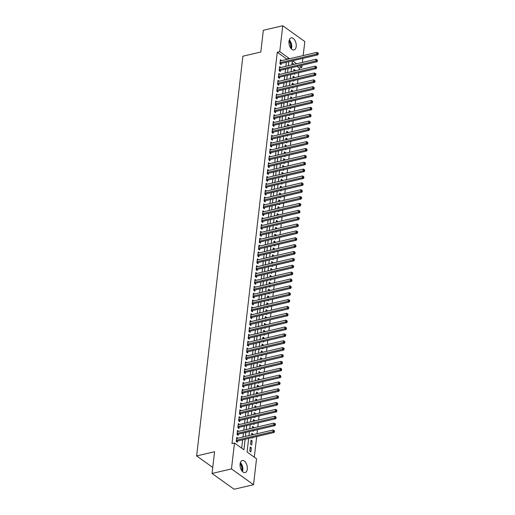 <?xml version="1.0" encoding="UTF-8"?>
<svg xmlns="http://www.w3.org/2000/svg" width="515" height="515" viewBox="0 0 515 515"><rect width="100%" height="100%" fill="white"/><g stroke="black" fill="none" stroke-linecap="round" stroke-linejoin="round"><path stroke-width="0.77" d="M240.093 463.97A6.18 3.463 -103.2 0 1 242.288 460.532A6.18 3.463 -103.2 0 1 245.977 462.966A6.18 3.463 -103.2 0 1 247.29 469.126A6.18 3.463 -103.2 0 1 245.095 472.564A6.18 3.463 -103.2 0 1 241.406 470.131A6.18 3.463 -103.2 0 1 240.093 463.97M288.992 41.335A6.18 3.463 -103.2 0 1 291.187 37.898A6.18 3.463 -103.2 0 1 294.876 40.331A6.18 3.463 -103.2 0 1 296.196 46.492A6.18 3.463 -103.2 0 1 294.001 49.929A6.18 3.463 -103.2 0 1 290.305 47.489A6.18 3.463 -103.2 0 1 288.992 41.335M254.294 457.191L256.682 436.559M257.004 433.739L257.474 429.69M257.803 426.877L258.273 422.828M258.594 420.015L259.064 415.959M259.393 413.146L259.856 409.097M260.184 406.284L260.654 402.228M260.976 399.415L261.446 395.365M261.774 392.552L262.244 388.497M262.566 385.684L263.036 381.634M263.365 378.821L263.828 374.772M264.156 371.952L264.626 367.903M264.948 365.09L265.418 361.041M265.746 358.221L266.216 354.172M266.538 351.359L267.008 347.31M267.337 344.49L267.8 340.441M268.128 337.628L268.598 333.578M268.92 330.759L269.39 326.71M269.718 323.896L270.188 319.847M270.51 317.028L270.98 312.978M271.308 310.165L271.772 306.116M272.1 303.296L272.57 299.247M272.892 296.434L273.362 292.385M273.69 289.572L274.16 285.516M274.482 282.703L274.952 278.654M275.274 275.84L275.744 271.785M276.072 268.972L276.542 264.922M276.864 262.109L277.334 258.054M277.662 255.24L278.126 251.191M278.454 248.378L278.924 244.329M279.246 241.509L279.716 237.46M280.044 234.647L280.514 230.598M280.836 227.778L281.306 223.729M281.634 220.916L282.098 216.867M282.426 214.047L282.896 209.998M283.218 207.184L283.688 203.135M284.016 200.316L284.486 196.267M284.808 193.453L285.278 189.404M285.606 186.584L286.07 182.535M286.398 179.722L286.868 175.673M287.19 172.853L287.66 168.804M287.988 165.991L288.458 161.942M288.78 159.129L289.25 155.073M289.578 152.26L290.042 148.211M290.37 145.397L290.84 141.342M291.162 138.529L291.632 134.479M291.96 131.666L292.43 127.611M292.752 124.797L293.222 120.748M293.55 117.935L294.014 113.879M294.342 111.066L294.812 107.017M295.134 104.204L295.604 100.155M295.932 97.335L296.402 93.286M296.724 90.473L297.194 86.423M297.522 83.604L297.985 79.555M298.314 76.741L298.784 72.692M299.106 69.873L299.318 68.044L301.809 67.465L299.537 65.836M248.648 438.432L247.078 452.022L256.534 458.794L253.535 484.712L231.473 468.914L234.473 442.997L243.93 449.769L245.146 439.256M231.473 468.914L212.051 473.452L234.113 489.25L253.535 484.712M212.051 473.452L214.568 451.726L196.64 455.917L242.887 56.212L260.815 52.021L263.332 30.288L282.754 25.75L304.809 41.548L303.187 55.562M302.859 58.375L302.395 62.424M302.067 65.244L301.809 67.465M196.64 455.917L212.747 467.453M252.157 440.924L251.03 440.119L250.554 444.239L251.68 445.044L252.157 440.924L250.902 441.22M252.492 427.489L253.741 427.193L252.62 426.388L252.414 428.139M253.741 427.193L253.67 427.843M253.341 430.656L253.264 431.313L252.595 430.83M254.082 413.757L255.331 413.461L254.204 412.657L254.004 414.408M255.331 413.461L255.26 414.112M254.931 416.925L254.854 417.581L254.185 417.105M255.665 400.026L256.921 399.73L255.794 398.925L255.595 400.676M256.921 399.73L256.843 400.38M256.522 403.194L256.444 403.85L255.775 403.374M257.255 386.295L258.511 385.999L257.384 385.194L257.185 386.945M258.511 385.999L258.433 386.649M258.112 389.469L258.034 390.119L257.365 389.643M258.845 372.564L260.101 372.268L258.974 371.463L258.768 373.214M260.101 372.268L260.024 372.918M259.695 375.738L259.624 376.388L258.948 375.911M260.436 358.833L261.684 358.543L260.564 357.732L260.358 359.483M261.684 358.543L261.614 359.187M261.285 362.006L261.208 362.657L260.539 362.18M262.026 345.102L263.274 344.812L262.148 344.001L261.948 345.752M263.274 344.812L263.204 345.456M262.875 348.275L262.798 348.925L262.129 348.449M263.609 331.37L264.865 331.081L263.738 330.269L263.538 332.021M264.865 331.081L264.787 331.724M264.465 334.544L264.388 335.201L263.719 334.718M265.199 317.639L266.455 317.349L265.328 316.538L265.128 318.289M266.455 317.349L266.377 317.993M266.049 320.813L265.978 321.469L265.302 320.987M266.789 303.908L268.045 303.618L266.918 302.814L266.712 304.558M268.045 303.618L267.967 304.268M267.639 307.082L267.568 307.738L266.892 307.255M268.379 290.177L269.628 289.887L268.508 289.082L268.302 290.827M269.628 289.887L269.557 290.537M269.229 293.35L269.152 294.007L268.482 293.524M269.969 276.446L271.218 276.156L270.092 275.351L269.892 277.096M271.218 276.156L271.141 276.806M270.819 279.619L270.742 280.276L270.072 279.793M271.553 262.714L272.808 262.425L271.682 261.62L271.482 263.365M272.808 262.425L272.731 263.075M272.409 265.888L272.332 266.545L271.663 266.062M273.143 248.983L274.398 248.694L273.272 247.889L273.066 249.633M274.398 248.694L274.321 249.344M273.993 252.157L273.922 252.814L273.246 252.331M274.733 235.252L275.982 234.962L274.862 234.158L274.656 235.902M275.982 234.962L275.911 235.613M275.583 238.426L275.506 239.082L274.836 238.6M276.323 221.527L277.572 221.231L276.446 220.426L276.246 222.171M277.572 221.231L277.501 221.881M277.173 224.695L277.096 225.351L276.426 224.868M277.913 207.796L279.162 207.5L278.036 206.695L277.836 208.44M279.162 207.5L279.085 208.15M278.763 210.963L278.686 211.62L278.016 211.137M279.497 194.065L280.752 193.769L279.626 192.964L279.426 194.709M280.752 193.769L280.675 194.419M280.353 197.232L280.276 197.889L279.606 197.406M281.087 180.334L282.342 180.038L281.216 179.233L281.01 180.977M282.342 180.038L282.265 180.688M281.937 183.501L281.866 184.158L281.19 183.675M282.677 166.603L283.926 166.306L282.806 165.502L282.6 167.253M283.926 166.306L283.855 166.957M283.527 169.77L283.45 170.426L282.78 169.944M284.267 152.871L285.516 152.575L284.389 151.77L284.19 153.522M285.516 152.575L285.445 153.225M285.117 156.039L285.04 156.695L284.37 156.219M285.851 139.14L287.106 138.844L285.98 138.039L285.78 139.79M287.106 138.844L287.029 139.494M286.707 142.307L286.63 142.964L285.96 142.488M287.441 125.409L288.696 125.113L287.57 124.308L287.37 126.059M288.696 125.113L288.619 125.763M288.297 128.583L288.22 129.233L287.55 128.756M289.031 111.678L290.286 111.382L289.16 110.577L288.954 112.328M290.286 111.382L290.209 112.032M289.881 114.851L289.81 115.502L289.134 115.025M290.621 97.947L291.87 97.657L290.75 96.846L290.544 98.597M291.87 97.657L291.799 98.301M291.471 101.12L291.393 101.77L290.724 101.294M292.211 84.215L293.46 83.926L292.333 83.115L292.134 84.866M293.46 83.926L293.389 84.569M293.061 87.389L292.984 88.039L292.314 87.563M293.795 70.484L295.05 70.195L293.923 69.383L293.724 71.134M295.05 70.195L294.973 70.838M294.651 73.658L294.574 74.315L293.904 73.832M299.318 68.044L297.046 66.416M294.162 64.349L292.102 62.875M293.003 77.353L294.258 77.057L293.132 76.252L292.926 77.997M294.258 77.057L294.181 77.707M293.853 80.52L293.782 81.177L293.106 80.694M291.413 91.084L292.668 90.788L291.542 89.983L291.342 91.728M292.668 90.788L292.591 91.438M292.269 94.251L292.192 94.908L291.522 94.425M289.823 104.809L291.078 104.519L289.951 103.715L289.752 105.459M291.078 104.519L291.001 105.169M290.679 107.983L290.602 108.639L289.932 108.156M288.239 118.54L289.488 118.25L288.361 117.446L288.162 119.19M289.488 118.25L289.417 118.901M289.089 121.714L289.012 122.37L288.342 121.888M286.649 132.271L287.898 131.982L286.778 131.177L286.572 132.922M287.898 131.982L287.827 132.632M287.499 135.445L287.422 136.102L286.752 135.619M285.059 146.003L286.314 145.713L285.188 144.908L284.982 146.653M286.314 145.713L286.237 146.363M285.909 149.176L285.838 149.833L285.162 149.35M283.469 159.734L284.724 159.444L283.598 158.639L283.398 160.384M284.724 159.444L284.647 160.094M284.325 162.907L284.248 163.564L283.578 163.081M281.885 173.465L283.134 173.175L282.008 172.37L281.808 174.115M283.134 173.175L283.057 173.825M282.735 176.639L282.658 177.295L281.988 176.812M280.295 187.196L281.544 186.906L280.418 186.095L280.218 187.846M281.544 186.906L281.473 187.55M281.145 190.37L281.068 191.026L280.398 190.544M278.705 200.927L279.954 200.638L278.834 199.826L278.628 201.577M279.954 200.638L279.883 201.281M279.555 204.101L279.478 204.758L278.808 204.275M277.115 214.658L278.37 214.369L277.244 213.558L277.038 215.309M278.37 214.369L278.293 215.013M277.965 217.832L277.894 218.482L277.218 218.006M275.525 228.39L276.78 228.1L275.654 227.289L275.454 229.04M276.78 228.1L276.703 228.744M276.381 231.563L276.304 232.214L275.634 231.737M273.941 242.121L275.19 241.825L274.064 241.02L273.864 242.771M275.19 241.825L275.113 242.475M274.791 245.295L274.714 245.945L274.044 245.468M272.351 255.852L273.6 255.556L272.48 254.751L272.274 256.502M273.6 255.556L273.529 256.206M273.201 259.026L273.124 259.676L272.454 259.2M270.761 269.583L272.017 269.287L270.89 268.482L270.684 270.233M272.017 269.287L271.939 269.937M271.611 272.75L271.534 273.407L270.864 272.931M269.171 283.314L270.427 283.018L269.3 282.214L269.1 283.965M270.427 283.018L270.349 283.668M270.021 286.482L269.95 287.138L269.274 286.662M267.581 297.046L268.836 296.749L267.71 295.945L267.51 297.696M268.836 296.749L268.759 297.4M268.437 300.213L268.36 300.869L267.691 300.387M265.998 310.777L267.246 310.481L266.12 309.676L265.92 311.421M267.246 310.481L267.169 311.131M266.847 313.944L266.77 314.601L266.101 314.118M264.407 324.508L265.656 324.212L264.536 323.407L264.33 325.152M265.656 324.212L265.586 324.862M265.257 327.675L265.18 328.332L264.51 327.849M262.817 338.239L264.073 337.943L262.946 337.138L262.74 338.883M264.073 337.943L263.995 338.593M263.667 341.406L263.596 342.063L262.92 341.58M261.227 351.97L262.483 351.674L261.356 350.87L261.156 352.614M262.483 351.674L262.405 352.324M262.084 355.138L262.006 355.794L261.33 355.311M259.637 365.695L260.893 365.405L259.766 364.601L259.566 366.345M260.893 365.405L260.815 366.056M260.493 368.869L260.416 369.525L259.747 369.043M258.054 379.426L259.303 379.137L258.176 378.332L257.976 380.076M259.303 379.137L259.232 379.787M258.903 382.6L258.826 383.257L258.157 382.774M256.464 393.157L257.712 392.868L256.592 392.063L256.386 393.808M257.712 392.868L257.642 393.518M257.313 396.331L257.236 396.988L256.567 396.505M254.874 406.889L256.129 406.599L255.002 405.794L254.796 407.539M256.129 406.599L256.052 407.249M255.723 410.062L255.652 410.719L254.977 410.236M253.283 420.62L254.539 420.33L253.412 419.525L253.213 421.27M254.539 420.33L254.462 420.98M254.14 423.794L254.062 424.45L253.393 423.967M251.693 434.351L252.949 434.061L251.822 433.257L251.623 435.001M252.949 434.061L252.871 434.712M252.55 437.525L252.472 438.181L251.803 437.699M251.359 447.793L250.232 446.981L249.756 451.101L250.882 451.913L251.359 447.793L250.11 448.082M286.668 59.425L286.713 59.019L277.263 52.247L231.982 443.576L234.473 442.997M277.263 52.247L279.754 51.667L282.754 25.75M292.34 60.834L291.87 64.884M291.548 67.703L291.078 71.752M290.75 74.566L290.28 78.615M289.958 81.434L289.488 85.484M289.166 88.297L288.696 92.346M288.368 95.166L287.898 99.215M287.576 102.028L287.106 106.077M286.778 108.897L286.314 112.946M285.986 115.759L285.516 119.808M285.194 122.628L284.724 126.677M284.396 129.49L283.926 133.54M283.604 136.359L283.134 140.408M282.806 143.221L282.342 147.271M282.014 150.084L281.544 154.139M281.222 156.953L280.752 161.002M280.424 163.815L279.954 167.871M279.632 170.684L279.162 174.733M278.834 177.546L278.37 181.602M278.042 184.415L277.572 188.464M277.25 191.277L276.78 195.327M276.452 198.146L275.982 202.195M275.66 205.009L275.19 209.058M274.862 211.877L274.398 215.927M274.07 218.74L273.6 222.789M273.278 225.609L272.808 229.658M272.48 232.471L272.01 236.52M271.688 239.34L271.218 243.389M270.89 246.202L270.427 250.251M270.098 253.071L269.628 257.12M269.306 259.933L268.836 263.983M268.508 266.802L268.038 270.851M267.716 273.665L267.246 277.714M266.918 280.527L266.455 284.583M266.126 287.396L265.656 291.445M265.334 294.258L264.865 298.314M264.536 301.127L264.066 305.176M263.744 307.989L263.274 312.045M262.946 314.858L262.483 318.907M262.154 321.721L261.684 325.77M261.363 328.589L260.893 332.639M260.564 335.452L260.094 339.501M259.772 342.321L259.303 346.37M258.974 349.183L258.511 353.232M258.182 356.052L257.712 360.101M257.391 362.914L256.921 366.963M256.592 369.783L256.122 373.832M255.801 376.645L255.331 380.694M255.009 383.514L254.539 387.563M254.21 390.376L253.741 394.426M253.419 397.245L252.949 401.294M252.62 404.108L252.157 408.157M251.829 410.97L251.359 415.026M251.037 417.839L250.567 421.888M250.239 424.701L249.769 428.757M249.447 431.57L248.977 435.619M296.653 63.77L292.501 60.796M289.16 58.839L289.205 58.44L279.754 51.667M245.468 436.437L245.938 432.388M246.267 429.574L246.73 425.525M247.058 422.706L247.528 418.656M247.85 415.843L248.32 411.794M248.648 408.974L249.118 404.925M249.44 402.112L249.91 398.063M250.239 395.25L250.702 391.194M251.03 388.381L251.5 384.332M251.822 381.518L252.292 377.463M252.62 374.65L253.09 370.6M253.412 367.787L253.882 363.732M254.21 360.918L254.674 356.869M255.002 354.056L255.472 350.007M255.794 347.187L256.264 343.138M256.592 340.325L257.062 336.276M257.384 333.456L257.854 329.407M258.182 326.594L258.646 322.545M258.974 319.725L259.444 315.676M259.766 312.863L260.236 308.813M260.564 305.994L261.028 301.945M261.356 299.131L261.826 295.082M262.148 292.263L262.618 288.213M262.946 285.4L263.416 281.351M263.738 278.531L264.208 274.482M264.536 271.669L265 267.62M265.328 264.807L265.798 260.751M266.12 257.938L266.59 253.889M266.918 251.075L267.388 247.02M267.71 244.207L268.18 240.157M268.508 237.344L268.972 233.289M269.3 230.475L269.77 226.426M270.092 223.613L270.562 219.564M270.89 216.744L271.36 212.695M271.682 209.882L272.152 205.833M272.48 203.013L272.944 198.964M273.272 196.151L273.742 192.101M274.064 189.282L274.534 185.233M274.862 182.419L275.332 178.37M275.654 175.551L276.124 171.501M276.452 168.688L276.916 164.639M277.244 161.819L277.714 157.77M278.036 154.957L278.506 150.908M278.834 148.088L279.304 144.039M279.626 141.226L280.096 137.177M280.424 134.364L280.887 130.308M281.216 127.495L281.686 123.445M282.008 120.632L282.478 116.577M282.806 113.764L283.276 109.714M283.598 106.901L284.068 102.846M284.396 100.032L284.859 95.983M285.188 93.17L285.658 89.121M285.98 86.301L286.449 82.252M286.778 79.439L287.248 75.39M287.57 72.57L288.04 68.521M288.368 65.708L288.831 61.658M286.713 59.019L289.205 58.44M241.69 448.166L242.655 439.836M242.977 437.023L243.447 432.973M243.775 430.154L244.245 426.105M244.567 423.291L245.037 419.242M245.365 416.423L245.829 412.373M246.157 409.56L246.627 405.511M246.949 402.691L247.419 398.642M247.747 395.829L248.217 391.78M248.539 388.96L249.009 384.911M249.337 382.098L249.801 378.049M250.129 375.235L250.599 371.18M250.921 368.367L251.391 364.317M251.719 361.504L252.189 357.449M252.511 354.635L252.981 350.586M253.309 347.773L253.773 343.717M254.101 340.904L254.571 336.855M254.893 334.042L255.363 329.993M255.691 327.173L256.161 323.124M256.483 320.311L256.953 316.262M257.275 313.442L257.745 309.393M258.073 306.58L258.543 302.53M258.865 299.711L259.335 295.661M259.663 292.848L260.127 288.799M260.455 285.98L260.925 281.93M261.247 279.117L261.717 275.068M262.045 272.248L262.515 268.199M262.837 265.386L263.307 261.337M263.635 258.517L264.098 254.468M264.427 251.655L264.897 247.606M265.219 244.792L265.689 240.737M266.017 237.924L266.487 233.874M266.809 231.061L267.279 227.006M267.607 224.192L268.07 220.143M268.399 217.33L268.869 213.274M269.191 210.461L269.66 206.412M269.989 203.599L270.459 199.55M270.781 196.73L271.251 192.681M271.579 189.868L272.042 185.818M272.371 182.999L272.841 178.95M273.162 176.136L273.632 172.087M273.961 169.268L274.431 165.218M274.753 162.405L275.222 158.356M275.551 155.536L276.014 151.487M276.343 148.674L276.812 144.625M277.134 141.805L277.604 137.756M277.933 134.943L278.403 130.894M278.724 128.074L279.194 124.025M279.523 121.212L279.986 117.163M280.315 114.349L280.784 110.294M281.106 107.481L281.576 103.431M281.905 100.618L282.375 96.562M282.696 93.749L283.166 89.7M283.495 86.887L283.958 82.831M284.286 80.018L284.756 75.969M285.078 73.156L285.548 69.107M285.877 66.287L286.346 62.238M236.604 438.413L237.859 438.117L236.733 437.312L236.256 441.432L237.383 442.237L237.518 441.04M237.396 431.544L238.651 431.255L237.524 430.45L237.048 434.57L238.175 435.375L238.316 434.171M238.194 424.682L239.443 424.386L238.323 423.581L237.84 427.701L238.966 428.506L239.108 427.308M238.986 417.813L240.241 417.523L239.115 416.719L238.638 420.839L239.765 421.643L239.9 420.44M239.784 410.951L241.033 410.655L239.906 409.85L239.43 413.97L240.557 414.775L240.698 413.577M240.576 404.082L241.831 403.792L240.705 402.988L240.228 407.108L241.348 407.912L241.49 406.708M241.368 397.219L242.623 396.923L241.496 396.119L241.02 400.239L242.147 401.043L242.282 399.846M242.166 390.351L243.415 390.061L242.295 389.256L241.812 393.376L242.938 394.181L243.08 392.977M242.958 383.488L244.213 383.199L243.086 382.388L242.61 386.507L243.737 387.312L243.872 386.115M243.756 376.626L245.005 376.33L243.878 375.525L243.402 379.645L244.528 380.45L244.67 379.246M244.548 369.757L245.803 369.467L244.677 368.656L244.2 372.776L245.32 373.581L245.462 372.384M245.34 362.895L246.595 362.599L245.468 361.794L244.992 365.914L246.119 366.719L246.254 365.515M246.138 356.026L247.387 355.736L246.26 354.925L245.784 359.045L246.91 359.85L247.052 358.652M246.93 349.164L248.185 348.867L247.058 348.063L246.582 352.183L247.709 352.987L247.844 351.784M247.728 342.295L248.977 342.005L247.85 341.194L247.374 345.314L248.5 346.125L248.642 344.921M248.52 335.432L249.769 335.136L248.648 334.332L248.172 338.452L249.292 339.256L249.434 338.052M249.311 328.564L250.567 328.274L249.44 327.469L248.964 331.583L250.09 332.394L250.226 331.19M250.11 321.701L251.359 321.405L250.232 320.6L249.756 324.72L250.882 325.525L251.024 324.321M250.902 314.832L252.157 314.543L251.03 313.738L250.554 317.852L251.68 318.663L251.816 317.459M251.7 307.97L252.949 307.674L251.822 306.869L251.346 310.989L252.472 311.794L252.614 310.597M252.492 301.101L253.741 300.812L252.62 300.007L252.144 304.127L253.264 304.932L253.406 303.728M253.283 294.239L254.539 293.943L253.412 293.138L252.936 297.258L254.062 298.063L254.198 296.865M254.082 287.37L255.331 287.08L254.204 286.276L253.728 290.396L254.854 291.2L254.996 289.997M254.874 280.508L256.129 280.212L255.002 279.407L254.526 283.527L255.652 284.332L255.788 283.134M255.665 273.639L256.921 273.349L255.794 272.544L255.318 276.664L256.444 277.469L256.586 276.265M256.464 266.776L257.712 266.48L256.592 265.676L256.116 269.796L257.236 270.6L257.378 269.403M257.255 259.908L258.511 259.618L257.384 258.813L256.908 262.933L258.034 263.738L258.17 262.534M258.054 253.045L259.303 252.756L258.176 251.944L257.7 256.064L258.826 256.869L258.968 255.672M258.845 246.183L260.101 245.887L258.974 245.082L258.498 249.202L259.624 250.007L259.76 248.803M259.637 239.314L260.893 239.024L259.766 238.213L259.29 242.333L260.416 243.138L260.558 241.941M260.436 232.452L261.684 232.156L260.564 231.351L260.088 235.471L261.208 236.276L261.35 235.072M261.227 225.583L262.483 225.293L261.356 224.482L260.88 228.602L262.006 229.407L262.141 228.209M262.026 218.721L263.274 218.424L262.148 217.62L261.672 221.74L262.798 222.544L262.94 221.341M262.817 211.852L264.073 211.562L262.946 210.751L262.47 214.871L263.596 215.682L263.732 214.478M263.609 204.989L264.865 204.693L263.738 203.889L263.262 208.009L264.388 208.813L264.53 207.609M264.407 198.121L265.656 197.831L264.536 197.026L264.06 201.14L265.18 201.951L265.322 200.747M265.199 191.258L266.455 190.962L265.328 190.157L264.852 194.277L265.978 195.082L266.113 193.878M265.998 184.389L267.246 184.1L266.12 183.295L265.643 187.409L266.77 188.22L266.912 187.016M266.789 177.527L268.045 177.231L266.918 176.426L266.442 180.546L267.568 181.351L267.703 180.153M267.581 170.658L268.836 170.368L267.71 169.564L267.234 173.684L268.36 174.488L268.502 173.285M268.379 163.796L269.628 163.5L268.508 162.695L268.032 166.815L269.152 167.62L269.293 166.422M269.171 156.927L270.427 156.637L269.3 155.833L268.824 159.953L269.95 160.757L270.085 159.553M269.969 150.065L271.218 149.768L270.092 148.964L269.615 153.084L270.742 153.888L270.884 152.691M270.761 143.196L272.017 142.906L270.89 142.101L270.414 146.221L271.54 147.026L271.675 145.822M271.553 136.333L272.808 136.037L271.682 135.233L271.205 139.353L272.332 140.157L272.474 138.96M272.351 129.465L273.6 129.175L272.48 128.37L271.997 132.49L273.124 133.295L273.265 132.091M273.143 122.602L274.398 122.313L273.272 121.501L272.796 125.621L273.922 126.426L274.057 125.229M273.941 115.74L275.19 115.444L274.064 114.639L273.587 118.759L274.714 119.564L274.856 118.36M274.733 108.871L275.989 108.581L274.862 107.77L274.386 111.89L275.506 112.695L275.647 111.498M275.525 102.009L276.78 101.713L275.654 100.908L275.177 105.028L276.304 105.833L276.439 104.629M276.323 95.14L277.572 94.85L276.452 94.039L275.969 98.159L277.096 98.964L277.237 97.766M277.115 88.277L278.37 87.981L277.244 87.177L276.767 91.297L277.894 92.101L278.029 90.897M277.913 81.409L279.162 81.119L278.036 80.308L277.559 84.428L278.686 85.239L278.827 84.035M278.705 74.546L279.96 74.25L278.834 73.445L278.358 77.565L279.478 78.37L279.619 77.166M279.497 67.677L280.752 67.388L279.626 66.583L279.149 70.697L280.276 71.508L280.411 70.304M280.295 60.815L281.544 60.519L280.418 59.714L279.941 63.834L281.068 64.639L281.209 63.435M280.051 62.894L280.907 63.506L317.749 54.899L316.622 54.088L280.083 62.63M317.832 53.631L318.283 53.953L318.36 53.264L317.909 52.942L317.832 53.631L316.622 54.088L316.822 52.376L280.282 60.918M280.907 63.506A0.773 0.541 -54.4 0 0 280.669 63.609L280.128 63.963M317.749 54.899L318.283 53.953M317.909 52.942L316.822 52.376M279.259 69.757L280.115 70.375L316.957 61.761L315.83 60.957L279.291 69.499M317.034 60.493L317.485 60.815L317.118 59.811L317.034 60.493L315.83 60.957L316.03 59.238L279.484 67.78M280.115 70.375A0.773 0.541 -54.4 0 0 279.877 70.478L279.33 70.832M316.957 61.761L317.485 60.815M317.118 59.811L316.03 59.238M278.467 76.626L279.323 77.237L316.159 68.63L315.038 67.819L278.493 76.362M316.242 67.362L316.693 67.684L316.319 66.673L316.242 67.362L315.038 67.819L315.232 66.107L278.692 74.649M279.323 77.237A0.773 0.541 -54.4 0 0 279.085 77.34L278.538 77.694M316.159 68.63L316.693 67.684M316.319 66.673L315.232 66.107M289.121 40.582A5.214 2.923 -103.2 0 1 290.215 42.005A5.214 2.923 -103.2 0 1 290.956 48.442M290.563 47.901A4.828 2.71 76.8 0 0 289.758 42.294A4.828 2.71 76.8 0 0 289.005 41.232M291.381 48.912A5.987 3.36 76.8 0 0 290.512 41.573A5.987 3.36 76.8 0 0 289.288 39.97M240.215 463.217A5.214 2.923 -103.2 0 1 241.316 464.639A5.214 2.923 -103.2 0 1 242.056 471.077M241.664 470.536A4.828 2.71 76.8 0 0 240.859 464.929A4.828 2.71 76.8 0 0 240.106 463.873M242.475 471.547A5.987 3.36 76.8 0 0 241.612 464.208A5.987 3.36 76.8 0 0 240.389 462.605M277.669 83.488L278.525 84.106L315.367 75.493L314.24 74.688L277.701 83.23M315.45 74.224L315.901 74.546L315.978 73.864L315.528 73.536L315.45 74.224L314.24 74.688L314.44 72.969L277.9 81.512M278.525 84.106A0.773 0.541 -54.4 0 0 278.287 84.209L277.74 84.563M315.367 75.493L315.901 74.546M315.528 73.536L314.44 72.969M276.877 90.357L277.733 90.968L314.575 82.361L313.448 81.55L276.903 90.093M314.652 81.093L315.103 81.415L314.736 80.404L314.652 81.093L313.448 81.55L313.648 79.838L277.102 88.38M277.733 90.968A0.773 0.541 -54.4 0 0 277.495 91.071L276.948 91.425M314.575 82.361L315.103 81.415M314.736 80.404L313.648 79.838M276.079 97.219L276.935 97.837L313.777 89.224L312.65 88.419L276.111 96.962M313.86 87.956L314.311 88.277L313.938 87.267L313.86 87.956L312.65 88.419L312.85 86.7L276.31 95.243M276.935 97.837A0.773 0.541 -54.4 0 0 276.697 97.94L276.156 98.288M313.777 89.224L314.311 88.277M313.938 87.267L312.85 86.7M275.287 104.088L276.143 104.7L312.985 96.093L311.858 95.281L275.319 103.824M313.062 94.824L313.513 95.146L313.146 94.136L313.062 94.824L311.858 95.281L312.058 93.569L275.519 102.112M276.143 104.7A0.773 0.541 -54.4 0 0 275.905 104.803L275.358 105.157M312.985 96.093L313.513 95.146M313.146 94.136L312.058 93.569M274.495 110.95L275.351 111.568L312.187 102.955L311.066 102.15L274.521 110.693M312.27 101.687L312.721 102.009L312.348 100.998L312.27 101.687L311.066 102.15L311.26 100.431L274.72 108.974M275.351 111.568A0.773 0.541 -54.4 0 0 275.113 111.671L274.566 112.019M312.187 102.955L312.721 102.009M312.348 100.998L311.26 100.431M273.697 117.819L274.553 118.431L311.395 109.817L310.268 109.013L273.729 117.555M311.478 108.549L311.929 108.877L311.556 107.867L311.478 108.549L310.268 109.013L310.468 107.3L273.928 115.836M274.553 118.431A0.773 0.541 -54.4 0 0 274.315 118.534L273.768 118.888M311.395 109.817L311.929 108.877M311.556 107.867L310.468 107.3M272.905 124.682L273.761 125.299L310.603 116.686L309.476 115.881L272.931 124.424M310.68 115.418L311.131 115.74L310.764 114.729L310.68 115.418L309.476 115.881L309.676 114.163L273.13 122.705M273.761 125.299A0.773 0.541 -54.4 0 0 273.523 125.403L272.976 125.75M310.603 116.686L311.131 115.74M310.764 114.729L309.676 114.163M272.107 131.55L272.963 132.162L309.805 123.549L308.678 122.744L272.139 131.286M309.888 122.28L310.339 122.602L309.966 121.598L309.888 122.28L308.678 122.744L308.878 121.031L272.338 129.568M272.963 132.162A0.773 0.541 -54.4 0 0 272.725 132.265L272.184 132.619M309.805 123.549L310.339 122.602M309.966 121.598L308.878 121.031M271.315 138.413L272.171 139.031L309.013 130.417L307.886 129.613L271.347 138.155M309.09 129.149L309.541 129.471L309.624 128.782L309.174 128.46L309.09 129.149L307.886 129.613L308.086 127.894L271.547 136.436M272.171 139.031A0.773 0.541 -54.4 0 0 271.933 139.134L271.386 139.481M309.013 130.417L309.541 129.471M309.174 128.46L308.086 127.894M270.523 145.282L271.379 145.893L308.215 137.28L307.095 136.475L270.549 145.018M308.298 136.012L308.749 136.333L308.826 135.651L308.376 135.329L308.298 136.012L307.095 136.475L307.288 134.763L270.748 143.299M271.379 145.893A0.773 0.541 -54.4 0 0 271.141 145.996L270.594 146.35M308.215 137.28L308.749 136.333M308.376 135.329L307.288 134.763M269.725 152.144L270.581 152.755L307.423 144.149L306.296 143.344L269.757 151.88M307.507 142.88L307.957 143.202L307.584 142.192L307.507 142.88L306.296 143.344L306.496 141.625L269.957 150.168M270.581 152.755A0.773 0.541 -54.4 0 0 270.343 152.865L269.802 153.213M307.423 144.149L307.957 143.202M307.584 142.192L306.496 141.625M268.933 159.013L269.789 159.624L306.631 151.011L305.504 150.206L268.965 158.749M306.708 149.743L307.159 150.065L306.792 149.06L306.708 149.743L305.504 150.206L305.704 148.494L269.158 157.03M269.789 159.624A0.773 0.541 -54.4 0 0 269.551 159.727L269.004 160.081M306.631 151.011L307.159 150.065M306.792 149.06L305.704 148.494M268.135 165.875L268.997 166.487L305.833 157.88L304.706 157.075L268.167 165.611M305.916 156.612L306.367 156.933L305.994 155.923L305.916 156.612L304.706 157.075L304.906 155.356L268.367 163.899M268.997 166.487A0.773 0.541 -54.4 0 0 268.759 166.596L268.212 166.944M305.833 157.88L306.367 156.933M305.994 155.923L304.906 155.356M267.343 172.744L268.199 173.355L305.041 164.742L303.914 163.937L267.375 172.48M305.118 163.474L305.569 163.796L305.202 162.792L305.118 163.474L303.914 163.937L304.114 162.219L267.575 170.761M268.199 173.355A0.773 0.541 -54.4 0 0 267.961 173.458L267.414 173.812M305.041 164.742L305.569 163.796M305.202 162.792L304.114 162.219M266.551 179.606L267.407 180.218L304.243 171.611L303.123 170.806L266.577 179.342M304.326 170.343L304.777 170.665L304.404 169.654L304.326 170.343L303.123 170.806L303.322 169.087L266.776 177.63M267.407 180.218A0.773 0.541 -54.4 0 0 267.169 180.327L266.622 180.675M304.243 171.611L304.777 170.665M304.404 169.654L303.322 169.087M265.753 186.475L266.609 187.087L303.451 178.473L302.324 177.669L265.785 186.211M303.535 177.205L303.985 177.527L303.612 176.523L303.535 177.205L302.324 177.669L302.524 175.95L265.985 184.492M266.609 187.087A0.773 0.541 -54.4 0 0 266.371 187.19L265.83 187.544M303.451 178.473L303.985 177.527M303.612 176.523L302.524 175.95M264.961 193.337L265.817 193.949L302.659 185.342L301.533 184.531L264.993 193.074M302.736 184.074L303.187 184.396L302.82 183.385L302.736 184.074L301.533 184.531L301.732 182.819L265.186 191.361M265.817 193.949A0.773 0.541 -54.4 0 0 265.579 194.052L265.032 194.406M302.659 185.342L303.187 184.396M302.82 183.385L301.732 182.819M264.163 200.2L265.025 200.818L301.861 192.204L300.734 191.4L264.195 199.942M301.945 190.936L302.395 191.258L302.022 190.254L301.945 190.936L300.734 191.4L300.934 189.681L264.395 198.224M265.025 200.818A0.773 0.541 -54.4 0 0 264.787 200.921L264.24 201.275M301.861 192.204L302.395 191.258M302.022 190.254L300.934 189.681M263.371 207.069L264.227 207.68L301.069 199.073L299.942 198.262L263.403 206.805M301.146 197.805L301.597 198.127L301.681 197.438L301.23 197.116L301.146 197.805L299.942 198.262L300.142 196.55L263.603 205.092M264.227 207.68A0.773 0.541 -54.4 0 0 263.989 207.783L263.442 208.137M301.069 199.073L301.597 198.127M301.23 197.116L300.142 196.55M262.579 213.931L263.435 214.549L300.271 205.936L299.151 205.131L262.605 213.674M300.354 204.667L300.805 204.989L300.882 204.307L300.432 203.979L300.354 204.667L299.151 205.131L299.35 203.412L262.805 211.955M263.435 214.549A0.773 0.541 -54.4 0 0 263.197 214.652L262.65 215.006M300.271 205.936L300.805 204.989M300.432 203.979L299.35 203.412M261.781 220.8L262.637 221.411L299.479 212.804L298.352 211.993L261.813 220.536M299.563 211.536L300.013 211.858L299.64 210.847L299.563 211.536L298.352 211.993L298.552 210.281L262.013 218.824M262.637 221.411A0.773 0.541 -54.4 0 0 262.399 221.514L261.858 221.868M299.479 212.804L300.013 211.858M299.64 210.847L298.552 210.281M260.989 227.662L261.845 228.28L298.687 219.667L297.561 218.862L261.021 227.405M298.764 218.399L299.215 218.721L299.299 218.032L298.848 217.71L298.764 218.399L297.561 218.862L297.76 217.143L261.214 225.686M261.845 228.28A0.773 0.541 -54.4 0 0 261.607 228.383L261.06 228.731M298.687 219.667L299.215 218.721M298.848 217.71L297.76 217.143M260.191 234.531L261.053 235.143L297.889 226.536L296.762 225.725L260.223 234.267M297.973 225.267L298.423 225.589L298.05 224.579L297.973 225.267L296.762 225.725L296.962 224.012L260.423 232.555M261.053 235.143A0.773 0.541 -54.4 0 0 260.815 235.246L260.268 235.6M297.889 226.536L298.423 225.589M298.05 224.579L296.962 224.012M259.399 241.393L260.255 242.011L297.097 233.398L295.971 232.593L259.431 241.136M297.181 232.13L297.625 232.452L297.709 231.763L297.258 231.441L297.181 232.13L295.971 232.593L296.17 230.875L259.631 239.417M260.255 242.011A0.773 0.541 -54.4 0 0 260.017 242.114L259.47 242.462M297.097 233.398L297.625 232.452M297.258 231.441L296.17 230.875M258.607 248.262L259.463 248.874L296.305 240.26L295.179 239.456L258.633 247.998M296.382 238.992L296.833 239.321L296.46 238.31L296.382 238.992L295.179 239.456L295.378 237.743L258.833 246.279M259.463 248.874A0.773 0.541 -54.4 0 0 259.225 248.977L258.678 249.331M296.305 240.26L296.833 239.321M296.46 238.31L295.378 237.743M257.809 255.125L258.665 255.743L295.507 247.129L294.38 246.325L257.841 254.867M295.591 245.861L296.041 246.183L295.668 245.172L295.591 245.861L294.38 246.325L294.58 244.606L258.041 253.148M258.665 255.743A0.773 0.541 -54.4 0 0 258.427 255.846L257.886 256.193M295.507 247.129L296.041 246.183M295.668 245.172L294.58 244.606M257.017 261.993L257.873 262.605L294.715 253.992L293.589 253.187L257.049 261.729M294.792 252.723L295.243 253.052L294.876 252.041L294.792 252.723L293.589 253.187L293.788 251.475L257.243 260.011M257.873 262.605A0.773 0.541 -54.4 0 0 257.635 262.708L257.088 263.062M294.715 253.992L295.243 253.052M294.876 252.041L293.788 251.475M256.219 268.856L257.082 269.474L293.917 260.86L292.797 260.056L256.251 268.598M294.001 259.592L294.451 259.914L294.078 258.903L294.001 259.592L292.797 260.056L292.99 258.337L256.451 266.879M257.082 269.474A0.773 0.541 -54.4 0 0 256.843 269.577L256.296 269.924M293.917 260.86L294.451 259.914M294.078 258.903L292.99 258.337M255.427 275.725L256.283 276.336L293.125 267.723L291.999 266.918L255.459 275.461M293.209 266.455L293.653 266.776L293.737 266.094L293.286 265.772L293.209 266.455L291.999 266.918L292.198 265.206L255.659 273.742M256.283 276.336A0.773 0.541 -54.4 0 0 256.045 276.439L255.498 276.793M293.125 267.723L293.653 266.776M293.286 265.772L292.198 265.206M254.635 282.587L255.492 283.205L292.333 274.592L291.207 273.787L254.661 282.323M292.411 273.323L292.861 273.645L292.488 272.635L292.411 273.323L291.207 273.787L291.406 272.068L254.861 280.611M255.492 283.205A0.773 0.541 -54.4 0 0 255.253 283.308L254.706 283.656M292.333 274.592L292.861 273.645M292.488 272.635L291.406 272.068M253.837 289.456L254.693 290.067L291.535 281.454L290.409 280.649L253.869 289.192M291.619 280.186L292.069 280.508L291.696 279.503L291.619 280.186L290.409 280.649L290.608 278.937L254.069 287.473M254.693 290.067A0.773 0.541 -54.4 0 0 254.455 290.17L253.914 290.524M291.535 281.454L292.069 280.508M291.696 279.503L290.608 278.937M253.045 296.318L253.901 296.93L290.743 288.323L289.617 287.518L253.077 296.054M290.821 287.055L291.271 287.376L290.904 286.366L290.821 287.055L289.617 287.518L289.816 285.799L253.271 294.342M253.901 296.93A0.773 0.541 -54.4 0 0 253.663 297.039L253.116 297.387M290.743 288.323L291.271 287.376M290.904 286.366L289.816 285.799M252.247 303.187L253.11 303.799L289.945 295.185L288.825 294.38L252.279 302.923M290.029 293.917L290.479 294.239L290.106 293.235L290.029 293.917L288.825 294.38L289.018 292.662L252.479 301.204M253.11 303.799A0.773 0.541 -54.4 0 0 252.871 303.901L252.324 304.256M289.945 295.185L290.479 294.239M290.106 293.235L289.018 292.662M251.455 310.049L252.311 310.661L289.153 302.054L288.027 301.249L251.487 309.785M289.237 300.786L289.681 301.108L289.765 300.419L289.314 300.097L289.237 300.786L288.027 301.249L288.226 299.53L251.687 308.073M252.311 310.661A0.773 0.541 -54.4 0 0 252.073 310.77L251.526 311.118M289.153 302.054L289.681 301.108M289.314 300.097L288.226 299.53M250.663 316.918L251.52 317.53L288.361 308.916L287.235 308.112L250.689 316.654M288.439 307.648L288.889 307.97L288.516 306.966L288.439 307.648L287.235 308.112L287.434 306.393L250.889 314.935M251.52 317.53A0.773 0.541 -54.4 0 0 251.281 317.633L250.734 317.987M288.361 308.916L288.889 307.97M288.516 306.966L287.434 306.393M249.865 323.781L250.721 324.392L287.563 315.785L286.437 314.974L249.897 323.517M287.647 314.517L288.097 314.839L287.724 313.828L287.647 314.517L286.437 314.974L286.636 313.262L250.097 321.804M250.721 324.392A0.773 0.541 -54.4 0 0 250.483 324.495L249.942 324.849M287.563 315.785L288.097 314.839M287.724 313.828L286.636 313.262M249.073 330.643L249.93 331.261L286.771 322.648L285.645 321.843L249.106 330.385M286.849 321.379L287.299 321.701L286.932 320.697L286.849 321.379L285.645 321.843L285.844 320.124L249.299 328.667M249.93 331.261A0.773 0.541 -54.4 0 0 249.691 331.364L249.144 331.718M286.771 322.648L287.299 321.701M286.932 320.697L285.844 320.124M248.282 337.512L249.138 338.123L285.973 329.516L284.853 328.705L248.307 337.248M286.057 328.248L286.507 328.57L286.134 327.559L286.057 328.248L284.853 328.705L285.046 326.993L248.507 335.535M249.138 338.123A0.773 0.541 -54.4 0 0 248.9 338.226L248.352 338.58M285.973 329.516L286.507 328.57M286.134 327.559L285.046 326.993M247.483 344.374L248.339 344.992L285.181 336.379L284.055 335.574L247.515 344.117M285.265 335.111L285.709 335.432L285.793 334.75L285.342 334.422L285.265 335.111L284.055 335.574L284.254 333.855L247.715 342.398M248.339 344.992A0.773 0.541 -54.4 0 0 248.101 345.095L247.554 345.449M285.181 336.379L285.709 335.432M285.342 334.422L284.254 333.855M246.691 351.243L247.548 351.854L284.389 343.248L283.263 342.436L246.717 350.979M284.467 341.979L284.917 342.301L284.55 341.291L284.467 341.979L283.263 342.436L283.462 340.724L246.917 349.267M247.548 351.854A0.773 0.541 -54.4 0 0 247.309 351.957L246.762 352.312M284.389 343.248L284.917 342.301M284.55 341.291L283.462 340.724M245.893 358.105L246.749 358.723L283.591 350.11L282.465 349.305L245.925 357.848M283.675 348.842L284.126 349.164L284.203 348.475L283.752 348.153L283.675 348.842L282.465 349.305L282.664 347.586L246.125 356.129M246.749 358.723A0.773 0.541 -54.4 0 0 246.511 358.826L245.97 359.18M283.591 350.11L284.126 349.164M283.752 348.153L282.664 347.586M245.101 364.974L245.958 365.586L282.799 356.979L281.673 356.168L245.134 364.71M282.877 355.71L283.327 356.032L282.96 355.022L282.877 355.71L281.673 356.168L281.872 354.455L245.327 362.998M245.958 365.586A0.773 0.541 -54.4 0 0 245.719 365.689L245.172 366.043M282.799 356.979L283.327 356.032M282.96 355.022L281.872 354.455M244.31 371.836L245.166 372.454L282.001 363.841L280.881 363.036L244.335 371.579M282.085 362.573L282.535 362.895L282.162 361.884L282.085 362.573L280.881 363.036L281.074 361.318L244.535 369.86M245.166 372.454A0.773 0.541 -54.4 0 0 244.928 372.557L244.38 372.905M282.001 363.841L282.535 362.895M282.162 361.884L281.074 361.318M243.511 378.705L244.368 379.317L281.209 370.703L280.083 369.899L243.544 378.441M281.293 369.435L281.744 369.764L281.37 368.753L281.293 369.435L280.083 369.899L280.282 368.186L243.743 376.723M244.368 379.317A0.773 0.541 -54.4 0 0 244.129 379.42L243.582 379.774M281.209 370.703L281.744 369.764M281.37 368.753L280.282 368.186M242.72 385.568L243.576 386.186L280.418 377.572L279.291 376.768L242.745 385.31M280.495 376.304L280.945 376.626L280.578 375.615L280.495 376.304L279.291 376.768L279.491 375.049L242.945 383.591M243.576 386.186A0.773 0.541 -54.4 0 0 243.338 386.289L242.79 386.636M280.418 377.572L280.945 376.626M280.578 375.615L279.491 375.049M241.921 392.436L242.777 393.048L279.619 384.435L278.493 383.63L241.953 392.173M279.703 383.166L280.154 383.495L279.78 382.484L279.703 383.166L278.493 383.63L278.692 381.918L242.153 390.454M242.777 393.048A0.773 0.541 -54.4 0 0 242.539 393.151L241.999 393.505M279.619 384.435L280.154 383.495M279.78 382.484L278.692 381.918M241.129 399.299L241.986 399.917L278.827 391.303L277.701 390.499L241.162 399.041M278.905 390.035L279.355 390.357L278.988 389.346L278.905 390.035L277.701 390.499L277.9 388.78L241.361 397.323M241.986 399.917A0.773 0.541 -54.4 0 0 241.747 400.02L241.2 400.367M278.827 391.303L279.355 390.357M278.988 389.346L277.9 388.78M240.338 406.168L241.194 406.779L278.029 398.166L276.909 397.361L240.363 405.904M278.113 396.898L278.564 397.219L278.19 396.215L278.113 396.898L276.909 397.361L277.102 395.649L240.563 404.185M241.194 406.779A0.773 0.541 -54.4 0 0 240.956 406.882L240.408 407.236M278.029 398.166L278.564 397.219M278.19 396.215L277.102 395.649M239.539 413.03L240.396 413.648L277.237 405.035L276.111 404.23L239.572 412.766M277.321 403.766L277.772 404.088L277.398 403.078L277.321 403.766L276.111 404.23L276.31 402.511L239.771 411.054M240.396 413.648A0.773 0.541 -54.4 0 0 240.157 413.751L239.61 414.099M277.237 405.035L277.772 404.088M277.398 403.078L276.31 402.511M238.748 419.899L239.604 420.51L276.446 411.897L275.319 411.092L238.773 419.635M276.523 410.629L276.973 410.951L276.607 409.946L276.523 410.629L275.319 411.092L275.519 409.38L238.973 417.916M239.604 420.51A0.773 0.541 -54.4 0 0 239.366 420.613L238.818 420.967M276.446 411.897L276.973 410.951M276.607 409.946L275.519 409.38M237.949 426.761L238.805 427.373L275.647 418.766L274.521 417.961L237.982 426.497M275.731 417.498L276.182 417.82L275.808 416.809L275.731 417.498L274.521 417.961L274.72 416.242L238.181 424.785M238.805 427.373A0.773 0.541 -54.4 0 0 238.567 427.482L238.027 427.83M275.647 418.766L276.182 417.82M275.808 416.809L274.72 416.242M237.157 433.63L238.014 434.242L274.856 425.628L273.729 424.824L237.19 433.366M274.933 424.36L275.383 424.682L275.467 424L275.016 423.678L274.933 424.36L273.729 424.824L273.928 423.105L237.389 431.647M238.014 434.242A0.773 0.541 -54.4 0 0 237.776 434.345L237.228 434.699M274.856 425.628L275.383 424.682M275.016 423.678L273.928 423.105M236.366 440.492L237.222 441.104L274.057 432.497L272.937 431.692L236.391 440.228M274.141 431.229L274.592 431.551L274.218 430.54L274.141 431.229L272.937 431.692L273.13 429.974L236.591 438.516M237.222 441.104A0.773 0.541 -54.4 0 0 236.984 441.213L236.436 441.561M274.057 432.497L274.592 431.551M274.218 430.54L273.13 429.974M280.025 63.145L280.669 63.609M279.227 70.014L279.877 70.478M278.435 76.877L279.085 77.34M277.643 83.745L278.287 84.209M276.845 90.608L277.495 91.071M276.053 97.477L276.697 97.94M275.255 104.339L275.905 104.803M274.463 111.208L275.113 111.671M273.671 118.07L274.315 118.534M272.873 124.939L273.523 125.403M272.081 131.801L272.725 132.265M271.283 138.67L271.933 139.134M270.491 145.533L271.141 145.996M269.699 152.401L270.343 152.865M268.901 159.264L269.551 159.727M268.109 166.126L268.759 166.596M267.311 172.995L267.961 173.458M266.519 179.857L267.169 180.327M265.727 186.726L266.371 187.19M264.929 193.589L265.579 194.052M264.137 200.457L264.787 200.921M263.339 207.32L263.989 207.783M262.547 214.189L263.197 214.652M261.755 221.051L262.399 221.514M260.957 227.92L261.607 228.383M260.165 234.782L260.815 235.246M259.367 241.651L260.017 242.114M258.575 248.513L259.225 248.977M257.783 255.382L258.427 255.846M256.985 262.244L257.635 262.708M256.193 269.113L256.843 269.577M255.401 275.976L256.045 276.439M254.603 282.844L255.253 283.308M253.811 289.707L254.455 290.17M253.013 296.569L253.663 297.039M252.221 303.438L252.871 303.901M251.429 310.3L252.073 310.77M250.631 317.169L251.281 317.633M249.839 324.032L250.483 324.495M249.041 330.9L249.691 331.364M248.249 337.763L248.9 338.226M247.458 344.632L248.101 345.095M246.659 351.494L247.309 351.957M245.867 358.363L246.511 358.826M245.069 365.225L245.719 365.689M244.277 372.094L244.928 372.557M243.486 378.956L244.129 379.42M242.687 385.825L243.338 386.289M241.895 392.688L242.539 393.151M241.097 399.556L241.747 400.02M240.305 406.419L240.956 406.882M239.514 413.288L240.157 413.751M238.715 420.15L239.366 420.613M237.924 427.019L238.567 427.482M237.125 433.881L237.776 434.345M236.334 440.743L236.984 441.213"/></g></svg>
